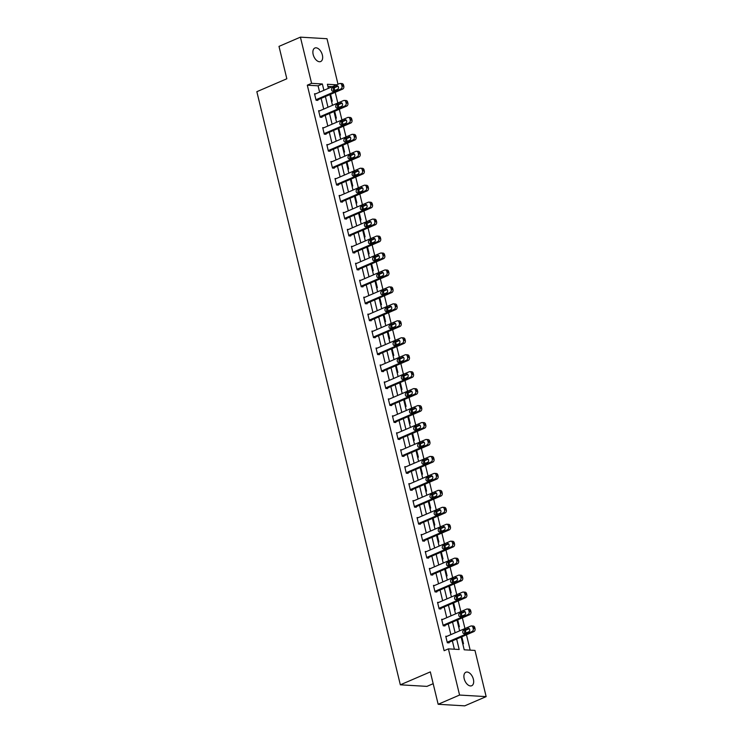 <?xml version="1.0" encoding="UTF-8"?>
<svg xmlns="http://www.w3.org/2000/svg" width="743" height="743" viewBox="0 0 743 743"><rect width="100%" height="100%" fill="white"/><g stroke="black" fill="none" stroke-linecap="round" stroke-linejoin="round"><path stroke-width="1.11" d="M464.189 678.721A7.346 4.291 -113.3 0 1 465.88 672.239A7.346 4.291 -113.3 0 1 473.384 679.26A7.346 4.291 -113.3 0 1 471.694 685.743A7.346 4.291 -113.3 0 1 464.189 678.721M313.174 54.508A7.346 4.291 -113.3 0 1 314.865 48.026A7.346 4.291 -113.3 0 1 322.369 55.056A7.346 4.291 -113.3 0 1 320.688 61.53A7.346 4.291 -113.3 0 1 313.174 54.508M433.178 683.69L426.919 686.383L400.338 684.814L256.846 91.686L286.826 78.767L278.996 46.382L300.413 37.15L326.994 38.72L338 84.228M470.18 650.153L466.465 634.791M466.037 633.017L465.387 630.352M464.96 628.559L462.36 617.842M461.932 616.068L461.292 613.402M460.855 611.61L458.264 600.883M457.837 599.109L457.186 596.443M456.759 594.651L454.159 583.933M453.732 582.159L453.091 579.494M452.654 577.701L450.063 566.983M449.626 565.209L448.986 562.544M448.549 560.751L445.958 550.024M445.531 548.25L444.881 545.585M444.453 543.792L441.862 533.075M441.426 531.301L440.785 528.635M440.348 526.843L437.757 516.125M437.33 514.351L436.68 511.686M436.252 509.893L433.652 499.166M433.225 497.392L432.584 494.727M432.147 492.934L429.556 482.216M429.12 480.442L428.479 477.777M428.042 475.984L425.451 465.267M425.024 463.493L424.374 460.827M423.947 459.035L421.355 448.308M420.919 446.534L420.278 443.868M419.841 442.076L417.25 431.358M416.823 429.584L416.173 426.919M415.746 425.126L413.145 414.408M412.718 412.634L412.077 409.969M411.641 408.176L409.049 397.449M408.622 395.675L407.972 393.01M407.536 391.217L404.944 380.5M404.517 378.726L403.876 376.06M403.44 374.268L400.849 363.55M400.412 361.776L399.771 359.11M399.335 357.318L396.743 346.591M396.316 344.817L395.666 342.151M395.239 340.359L392.638 329.641M392.211 327.867L391.57 325.202M391.134 323.409L388.543 312.692M388.115 310.908L387.465 308.252M387.029 306.46L384.437 295.733M384.01 293.959L383.369 291.293M382.933 289.501L380.342 278.783M379.905 277.009L379.264 274.343M378.828 272.551L376.237 261.833M375.809 260.05L375.159 257.394M374.732 255.601L372.132 244.874M371.704 243.1L371.063 240.435M370.627 238.642L368.036 227.925M367.609 226.151L366.958 223.485M366.522 221.693L363.931 210.975M363.503 209.192L362.863 206.535M362.426 204.743L359.835 194.016M359.398 192.242L358.758 189.576M358.321 187.784L355.73 177.066M355.303 175.292L354.652 172.627M354.225 170.834L351.625 160.117M351.198 158.333L350.557 155.677M350.12 153.885L347.529 143.158M347.102 141.384L346.452 138.718M346.024 136.926L343.424 126.208M342.997 124.434L342.356 121.768M341.919 119.976L339.328 109.258M338.892 107.475L338.251 104.819M337.814 103.026L335.223 92.299M334.796 90.525L334.146 87.86M461.134 637.095L464.208 649.8L474.981 650.431L486.154 696.618L459.573 695.049L448.4 648.862L459.174 649.503L456.639 639.026M459.573 695.049L438.156 704.28L464.737 705.85L486.154 696.618M332.344 86.662L327.904 86.402M329.901 94.658L330.672 94.705L332.251 101.224L331.48 101.178M334.006 111.608L334.768 111.654L336.347 118.174L335.576 118.128M338.102 128.567L338.873 128.613L340.452 135.133L339.681 135.087M342.207 145.517L342.978 145.563L344.548 152.083L343.786 152.036M346.303 162.466L347.074 162.513L348.653 169.032L347.882 168.986M350.408 179.425L351.179 179.472L352.758 185.991L351.987 185.945M354.513 196.375L355.275 196.421L356.854 202.941L356.083 202.895M358.609 213.325L359.38 213.371L360.959 219.891L360.188 219.844M362.714 230.284L363.485 230.33L365.054 236.85L364.293 236.803M366.81 247.233L367.581 247.28L369.16 253.8L368.389 253.753M370.915 264.183L371.686 264.229L373.265 270.749L372.494 270.703M375.02 281.142L375.782 281.188L377.36 287.708L376.59 287.662M379.116 298.092L379.887 298.138L381.465 304.658L380.695 304.611M383.221 315.041L383.992 315.088L385.561 321.608L384.8 321.561M387.317 332L388.087 332.047L389.666 338.567L388.895 338.52M391.422 348.95L392.193 348.996L393.771 355.516L393.001 355.47M395.527 365.9L396.288 365.946L397.867 372.466L397.096 372.419M399.623 382.859L400.393 382.905L401.972 389.425L401.201 389.378M403.728 399.808L404.498 399.855L406.068 406.375L405.306 406.328M407.823 416.758L408.594 416.804L410.173 423.324L409.402 423.278M411.928 433.717L412.699 433.763L414.278 440.283L413.507 440.237M416.034 450.667L416.795 450.713L418.374 457.233L417.603 457.186M420.129 467.616L420.9 467.663L422.479 474.183L421.708 474.145M424.234 484.575L425.005 484.622L426.575 491.142L425.813 491.095M428.33 501.525L429.101 501.571L430.68 508.091L429.909 508.045M432.435 518.475L433.206 518.521L434.785 525.041L434.014 525.004M436.531 535.434L437.302 535.48L438.881 542L438.11 541.953M440.636 552.383L441.407 552.43L442.986 558.95L442.215 558.903M444.741 569.333L445.512 569.379L447.082 575.899L446.32 575.862M448.837 586.292L449.608 586.338L451.187 592.858L450.416 592.812M452.942 603.242L453.713 603.288L455.292 609.808L454.521 609.762M457.038 620.191L457.809 620.238L459.388 626.758L458.617 626.72M461.143 637.15L461.914 637.197L463.493 643.717L462.722 643.67M319.611 92.151L318.078 85.817L307.305 85.185L444.119 650.71L448.4 648.862M454.372 649.215L452.357 640.875M450.852 634.643L448.252 623.916M446.747 617.684L444.156 606.966M442.652 600.734L440.051 590.016M438.546 583.784L435.955 573.057M434.441 566.825L431.85 556.108M430.346 549.876L427.745 539.158M426.241 532.926L423.649 522.199M422.145 515.967L419.544 505.249M418.04 499.017L415.448 488.3M413.935 482.068L411.343 471.341M409.839 465.109L407.248 454.391M405.734 448.159L403.143 437.441M401.638 431.209L399.037 420.482M397.533 414.25L394.942 403.533M393.428 397.301L390.837 386.583M389.332 380.351L386.741 369.624M385.227 363.392L382.636 352.674M381.131 346.442L378.531 335.725M377.026 329.493L374.435 318.766M372.921 312.534L370.33 301.816M368.825 295.584L366.234 284.866M364.72 278.634L362.129 267.907M360.624 261.675L358.024 250.958M356.519 244.726L353.928 234.008M352.414 227.776L349.823 217.049M348.318 210.817L345.727 200.099M344.213 193.867L341.622 183.14M340.118 176.918L337.517 166.191M336.012 159.959L333.421 149.241M331.907 143.009L329.316 132.282M327.812 126.059L325.22 115.332M323.707 109.1L321.115 98.382M315.729 93.822L314.503 93.748L316.081 100.268L317.883 100.379L317.753 99.831M319.834 110.772L318.608 110.698L320.187 117.218L321.979 117.329L321.849 116.781M323.929 127.722L322.713 127.657L324.282 134.177L326.084 134.279L325.954 133.74M328.034 144.681L326.809 144.606L328.387 151.126L330.18 151.238L330.05 150.69M332.14 161.63L330.914 161.556L332.493 168.076L334.285 168.187L334.155 167.639M336.235 178.589L335.009 178.515L336.588 185.035L338.39 185.137L338.251 184.598M340.34 195.539L339.114 195.465L340.693 201.985L342.486 202.096L342.356 201.548M344.436 212.489L343.22 212.414L344.789 218.934L346.591 219.046L346.461 218.498M348.541 229.448L347.315 229.373L348.894 235.893L350.687 235.995L350.557 235.457M352.646 246.397L351.42 246.323L352.999 252.843L354.792 252.954L354.662 252.406M356.742 263.347L355.516 263.273L357.095 269.793L358.897 269.904L358.758 269.356M360.847 280.306L359.621 280.232L361.2 286.752L362.993 286.854L362.863 286.315M364.943 297.256L363.726 297.181L365.296 303.701L367.098 303.813L366.968 303.265M369.048 314.205L367.822 314.131L369.401 320.651L371.194 320.762L371.063 320.214M373.153 331.164L371.927 331.09L373.506 337.61L375.299 337.712L375.169 337.173M377.249 348.114L376.023 348.04L377.602 354.56L379.404 354.671L379.264 354.123M381.354 365.064L380.128 364.989L381.707 371.509L383.499 371.621L383.369 371.073M385.45 382.023L384.233 381.948L385.803 388.468L387.605 388.57L387.474 388.032M389.555 398.972L388.329 398.898L389.908 405.418L391.7 405.529L391.57 404.981M393.66 415.922L392.434 415.848L394.013 422.368L395.805 422.479L395.675 421.931M397.756 432.881L396.53 432.807L398.109 439.327L399.91 439.429L399.771 438.89M401.861 449.831L400.635 449.756L402.214 456.276L404.006 456.388L403.876 455.84M405.957 466.78L404.74 466.706L406.31 473.235L408.111 473.337L407.981 472.789M410.062 483.739L408.836 483.665L410.415 490.185L412.207 490.287L412.077 489.748M414.167 500.689L412.941 500.615L414.52 507.135L416.312 507.246L416.182 506.698M418.263 517.639L417.037 517.565L418.615 524.094L420.417 524.196L420.278 523.648M422.368 534.598L421.142 534.523L422.721 541.043L424.513 541.145L424.383 540.607M426.463 551.547L425.247 551.473L426.816 557.993L428.618 558.104L428.488 557.556M430.569 568.497L429.343 568.423L430.921 574.952L432.714 575.054L432.584 574.506M434.674 585.456L433.448 585.382L435.026 591.902L436.819 592.004L436.689 591.465M438.769 602.406L437.543 602.332L439.122 608.851L440.924 608.963L440.785 608.415M442.874 619.356L441.648 619.281L443.227 625.81L445.02 625.912L444.89 625.365M446.97 636.314L445.754 636.24L447.323 642.76L449.125 642.862L448.995 642.323M438.156 704.28L430.327 671.895L400.338 684.814M307.305 85.185L311.586 83.337L300.413 37.15M323.892 90.302L322.36 83.968L311.586 83.337M455.134 632.795L452.543 622.077M451.029 615.845L448.438 605.118M446.933 598.886L444.333 588.168M442.828 581.936L440.237 571.218M438.732 564.986L436.132 554.259M434.627 548.028L432.036 537.31M430.522 531.078L427.931 520.36M426.426 514.128L423.826 503.401M422.321 497.169L419.73 486.451M418.225 480.219L415.625 469.502M414.12 463.27L411.529 452.543M410.015 446.311L407.424 435.593M405.919 429.361L403.328 418.634M401.814 412.411L399.223 401.684M397.719 395.452L395.118 384.735M393.614 378.503L391.022 367.776M389.508 361.553L386.917 350.826M385.413 344.594L382.821 333.876M381.308 327.644L378.716 316.917M377.212 310.695L374.611 299.968M373.107 293.736L370.516 283.018M369.002 276.786L366.41 266.059M364.906 259.836L362.315 249.109M360.801 242.877L358.21 232.16M356.705 225.928L354.105 215.201M352.6 208.978L350.009 198.251M348.495 192.019L345.904 181.301M344.399 175.069L341.808 164.342M340.294 158.12L337.703 147.393M336.198 141.161L333.598 130.443M332.093 124.211L329.502 113.484M327.988 107.261L325.397 96.534M336.625 84.813L327.384 84.265L328.378 88.371M329.892 94.602L332.483 105.32M333.988 111.552L336.579 122.279M338.093 128.502L340.684 139.229M342.189 145.461L344.789 156.179M346.294 162.411L348.885 173.138M350.39 179.36L352.99 190.087M354.495 196.319L357.086 207.037M358.6 213.269L361.191 223.996M362.695 230.228L365.296 240.946M366.801 247.178L369.392 257.895M370.896 264.127L373.497 274.854M375.001 281.086L377.593 291.804M379.106 298.036L381.698 308.754M383.202 314.986L385.803 325.713M387.307 331.945L389.899 342.662M391.403 348.894L394.004 359.612M395.508 365.844L398.099 376.571M399.613 382.803L402.204 393.521M403.709 399.753L406.31 410.47M407.814 416.702L410.405 427.429M411.91 433.661L414.51 444.379M416.015 450.611L418.606 461.329M420.12 467.561L422.711 478.288M424.216 484.52L426.816 495.237M428.321 501.469L430.912 512.187M432.417 518.419L435.017 529.146M436.522 535.378L439.113 546.096M440.627 552.328L443.218 563.045M444.723 569.277L447.314 580.004M448.828 586.236L451.419 596.954M452.924 603.186L455.524 613.904M457.029 620.136L459.62 630.863M318.078 85.817L322.36 83.968M329.985 95.002L330.672 94.705M334.09 111.952L334.768 111.654M338.186 128.901L338.873 128.613M342.291 145.86L342.978 145.563M346.387 162.81L347.074 162.513M350.492 179.76L351.179 179.472M354.587 196.719L355.275 196.421M358.693 213.668L359.38 213.371M362.798 230.618L363.485 230.33M366.893 247.577L367.581 247.28M370.998 264.527L371.686 264.229M375.094 281.486L375.782 281.188M379.199 298.435L379.887 298.138M383.304 315.385L383.992 315.088M387.4 332.344L388.087 332.047M391.505 349.294L392.193 348.996M395.601 366.243L396.288 365.946M399.706 383.202L400.393 382.905M403.811 400.152L404.498 399.855M407.907 417.102L408.594 416.804M412.012 434.061L412.699 433.763M416.108 451.01L416.795 450.713M420.213 467.96L420.9 467.663M424.318 484.919L425.005 484.622M428.414 501.869L429.101 501.571M432.519 518.818L433.206 518.521M436.615 535.777L437.302 535.48M440.72 552.727L441.407 552.43M444.825 569.677L445.512 569.379M448.921 586.636L449.608 586.338M453.026 603.585L453.713 603.288M457.121 620.535L457.809 620.238M461.227 637.494L461.914 637.197M314.642 94.296L339.495 83.578A2.294 1.792 -86.6 0 1 340.155 83.457A2.294 1.792 -86.6 0 1 341.734 85.018L342.003 86.104A2.294 1.792 -86.6 0 1 340.814 89.011L315.951 99.729M316.657 100.305L342.607 89.123L340.814 89.011M336.653 85.882A1.839 1.43 93.4 0 1 337.489 89.364L333.384 91.138A1.839 1.43 93.4 0 1 332.539 87.655L337.694 85.947M333.83 90.943A1.839 1.43 93.4 0 1 334.331 87.767L338 86.188M340.155 83.457L341.956 83.569A2.294 1.792 93.4 0 1 343.535 85.12L343.795 86.207A2.294 1.792 93.4 0 1 342.607 89.123M318.738 111.246L343.6 100.528A2.294 1.792 -86.6 0 1 344.26 100.416A2.294 1.792 -86.6 0 1 345.839 101.967L346.099 103.054A2.294 1.792 -86.6 0 1 344.91 105.961L320.057 116.679M320.753 117.255L346.712 106.073L344.91 105.961M340.749 102.84A1.839 1.43 93.4 0 1 341.594 106.314L337.48 108.088A1.839 1.43 93.4 0 1 336.644 104.614L341.799 102.896M337.935 107.893A1.839 1.43 93.4 0 1 338.436 104.717L342.096 103.138M344.26 100.416L346.052 100.519A2.294 1.792 93.4 0 1 347.631 102.07L347.9 103.156A2.294 1.792 93.4 0 1 346.712 106.073M322.843 128.195L347.696 117.487A2.294 1.792 -86.6 0 1 348.365 117.366A2.294 1.792 -86.6 0 1 349.944 118.917L350.204 120.004A2.294 1.792 -86.6 0 1 349.015 122.92L324.152 133.629M324.858 134.204L350.807 123.022L349.015 122.92M344.854 119.79A1.839 1.43 93.4 0 1 345.69 123.273L341.585 125.038A1.839 1.43 93.4 0 1 340.74 121.564L345.894 119.855M342.031 124.843A1.839 1.43 93.4 0 1 342.542 121.666L346.201 120.097M348.365 117.366L350.157 117.468A2.294 1.792 93.4 0 1 351.736 119.029L351.996 120.115A2.294 1.792 93.4 0 1 350.807 123.022M326.939 145.154L351.801 134.437A2.294 1.792 -86.6 0 1 352.461 134.316A2.294 1.792 -86.6 0 1 354.039 135.876L354.3 136.963A2.294 1.792 -86.6 0 1 353.12 139.87L328.257 150.588M328.963 151.163L354.913 139.981L353.12 139.87M348.95 136.749A1.839 1.43 93.4 0 1 349.795 140.223L345.681 141.997A1.839 1.43 93.4 0 1 344.845 138.514L349.999 136.805M346.136 141.802A1.839 1.43 93.4 0 1 346.637 138.625L350.297 137.046M352.461 134.316L354.262 134.427A2.294 1.792 93.4 0 1 355.841 135.978L356.101 137.065A2.294 1.792 93.4 0 1 354.913 139.981M331.044 162.104L355.906 151.386A2.294 1.792 -86.6 0 1 356.566 151.275A2.294 1.792 -86.6 0 1 358.145 152.826L358.405 153.912A2.294 1.792 -86.6 0 1 357.216 156.819L332.362 167.537M333.059 168.113L359.018 156.931L357.216 156.819M353.055 153.699A1.839 1.43 93.4 0 1 353.9 157.172L349.786 158.946A1.839 1.43 93.4 0 1 348.941 155.473L354.095 153.755M350.232 158.751A1.839 1.43 93.4 0 1 350.742 155.575L354.402 153.996M356.566 151.275L358.358 151.377A2.294 1.792 93.4 0 1 359.937 152.928L360.197 154.015A2.294 1.792 93.4 0 1 359.018 156.931M335.149 179.054L360.002 168.345A2.294 1.792 -86.6 0 1 360.661 168.224A2.294 1.792 -86.6 0 1 362.24 169.775L362.51 170.862A2.294 1.792 -86.6 0 1 361.321 173.778L336.458 184.487M337.164 185.063L363.113 173.881L361.321 173.778M357.16 170.649A1.839 1.43 93.4 0 1 357.996 174.131L353.891 175.896A1.839 1.43 93.4 0 1 353.046 172.422L358.2 170.714M354.337 175.701A1.839 1.43 93.4 0 1 354.838 172.525L358.498 170.955M360.661 168.224L362.463 168.327A2.294 1.792 93.4 0 1 364.042 169.887L364.302 170.974A2.294 1.792 93.4 0 1 363.113 173.881M339.245 196.013L364.107 185.295A2.294 1.792 -86.6 0 1 364.767 185.174A2.294 1.792 -86.6 0 1 366.345 186.734L366.605 187.821A2.294 1.792 -86.6 0 1 365.417 190.728L340.563 201.446M341.26 202.022L367.218 190.84L365.417 190.728M361.256 187.607A1.839 1.43 93.4 0 1 362.101 191.081L357.987 192.855A1.839 1.43 93.4 0 1 357.151 189.372L362.305 187.663M358.442 192.66A1.839 1.43 93.4 0 1 358.943 189.484L362.603 187.905M364.767 185.174L366.559 185.286A2.294 1.792 93.4 0 1 368.138 186.837L368.407 187.923A2.294 1.792 93.4 0 1 367.218 190.84M343.35 212.962L368.203 202.245A2.294 1.792 -86.6 0 1 368.872 202.133A2.294 1.792 -86.6 0 1 370.451 203.684L370.711 204.771A2.294 1.792 -86.6 0 1 369.522 207.687L344.659 218.396M345.365 218.971L371.314 207.789L369.522 207.687M365.361 204.557A1.839 1.43 93.4 0 1 366.197 208.031L362.092 209.805A1.839 1.43 93.4 0 1 361.247 206.331L366.401 204.622M362.538 209.61A1.839 1.43 93.4 0 1 363.048 206.433L366.708 204.854M368.872 202.133L370.664 202.235A2.294 1.792 93.4 0 1 372.243 203.786L372.503 204.873A2.294 1.792 93.4 0 1 371.314 207.789M347.445 229.912L372.308 219.204A2.294 1.792 -86.6 0 1 372.967 219.083A2.294 1.792 -86.6 0 1 374.546 220.634L374.806 221.72A2.294 1.792 -86.6 0 1 373.627 224.637L348.764 235.345M349.47 235.921L375.419 224.739L373.627 224.637M369.457 221.507A1.839 1.43 93.4 0 1 370.302 224.99L366.188 226.754A1.839 1.43 93.4 0 1 365.352 223.281L370.506 221.572M366.643 226.559A1.839 1.43 93.4 0 1 367.144 223.383L370.803 221.813M372.967 219.083L374.769 219.185A2.294 1.792 93.4 0 1 376.339 220.745L376.608 221.832A2.294 1.792 93.4 0 1 375.419 224.739M351.55 246.871L376.413 236.153A2.294 1.792 -86.6 0 1 377.072 236.033A2.294 1.792 -86.6 0 1 378.651 237.593L378.911 238.679A2.294 1.792 -86.6 0 1 377.723 241.586L352.869 252.304M353.566 252.88L379.524 241.698L377.723 241.586M373.562 238.466A1.839 1.43 93.4 0 1 374.407 241.939L370.293 243.713A1.839 1.43 93.4 0 1 369.447 240.23L374.602 238.522M370.738 243.518A1.839 1.43 93.4 0 1 371.249 240.342L374.909 238.763M377.072 236.033L378.865 236.144A2.294 1.792 93.4 0 1 380.444 237.695L380.704 238.782A2.294 1.792 93.4 0 1 379.524 241.698M355.656 263.821L380.509 253.103A2.294 1.792 -86.6 0 1 381.168 252.991A2.294 1.792 -86.6 0 1 382.747 254.543L383.016 255.629A2.294 1.792 -86.6 0 1 381.828 258.545L356.965 269.254M357.671 269.83L383.62 258.648L381.828 258.545M377.667 255.416A1.839 1.43 93.4 0 1 378.503 258.889L374.398 260.663A1.839 1.43 93.4 0 1 373.553 257.189L378.707 255.481M374.844 260.468A1.839 1.43 93.4 0 1 375.345 257.292L379.004 255.713M381.168 252.991L382.97 253.094A2.294 1.792 93.4 0 1 384.549 254.645L384.809 255.731A2.294 1.792 93.4 0 1 383.62 258.648M359.751 280.77L384.614 270.062A2.294 1.792 -86.6 0 1 385.273 269.941A2.294 1.792 -86.6 0 1 386.852 271.492L387.112 272.579A2.294 1.792 -86.6 0 1 385.923 275.495L361.07 286.204M361.767 286.779L387.725 275.597L385.923 275.495M381.763 272.365A1.839 1.43 93.4 0 1 382.608 275.848L378.493 277.613A1.839 1.43 93.4 0 1 377.658 274.139L382.812 272.43M378.949 277.418A1.839 1.43 93.4 0 1 379.45 274.241L383.109 272.672M385.273 269.941L387.066 270.043A2.294 1.792 93.4 0 1 388.645 271.604L388.914 272.69A2.294 1.792 93.4 0 1 387.725 275.597M363.856 297.729L388.71 287.012A2.294 1.792 -86.6 0 1 389.378 286.891A2.294 1.792 -86.6 0 1 390.948 288.451L391.217 289.538A2.294 1.792 -86.6 0 1 390.029 292.445L365.166 303.163M365.872 303.738L391.821 292.556L390.029 292.445M385.868 289.324A1.839 1.43 93.4 0 1 386.704 292.798L382.599 294.572A1.839 1.43 93.4 0 1 381.753 291.089L386.908 289.38M383.044 294.377A1.839 1.43 93.4 0 1 383.546 291.2L387.214 289.621M389.378 286.891L391.171 287.002A2.294 1.792 93.4 0 1 392.75 288.553L393.01 289.64A2.294 1.792 93.4 0 1 391.821 292.556M367.952 314.679L392.815 303.961A2.294 1.792 -86.6 0 1 393.474 303.85A2.294 1.792 -86.6 0 1 395.053 305.401L395.313 306.488A2.294 1.792 -86.6 0 1 394.134 309.404L369.271 320.112M369.977 320.688L395.926 309.506L394.134 309.404M389.964 306.274A1.839 1.43 93.4 0 1 390.809 309.747L386.694 311.521A1.839 1.43 93.4 0 1 385.858 308.048L391.013 306.339M387.149 311.326A1.839 1.43 93.4 0 1 387.651 308.15L391.31 306.571M393.474 303.85L395.276 303.952A2.294 1.792 93.4 0 1 396.846 305.503L397.115 306.59A2.294 1.792 93.4 0 1 395.926 309.506M372.057 331.629L396.92 320.92A2.294 1.792 -86.6 0 1 397.579 320.8A2.294 1.792 -86.6 0 1 399.158 322.351L399.418 323.437A2.294 1.792 -86.6 0 1 398.229 326.353L373.367 337.062M374.073 337.638L400.031 326.456L398.229 326.353M394.069 323.224A1.839 1.43 93.4 0 1 394.914 326.706L390.799 328.471A1.839 1.43 93.4 0 1 389.954 324.997L395.109 323.289M391.245 328.285A1.839 1.43 93.4 0 1 391.756 325.1L395.415 323.53M397.579 320.8L399.372 320.902A2.294 1.792 93.4 0 1 400.951 322.462L401.211 323.549A2.294 1.792 93.4 0 1 400.031 326.456M376.162 348.588L401.016 337.87A2.294 1.792 -86.6 0 1 401.675 337.749A2.294 1.792 -86.6 0 1 403.254 339.31L403.523 340.396A2.294 1.792 -86.6 0 1 402.334 343.303L377.472 354.021M378.178 354.597L404.127 343.415L402.334 343.303M398.174 340.183A1.839 1.43 93.4 0 1 399.01 343.656L394.895 345.43A1.839 1.43 93.4 0 1 394.059 341.947L399.214 340.238M395.35 345.235A1.839 1.43 93.4 0 1 395.852 342.059L399.511 340.48M401.675 337.749L403.477 337.861A2.294 1.792 93.4 0 1 405.056 339.412L405.316 340.498A2.294 1.792 93.4 0 1 404.127 343.415M380.258 365.537L405.121 354.829A2.294 1.792 -86.6 0 1 405.78 354.708A2.294 1.792 -86.6 0 1 407.359 356.259L407.619 357.346A2.294 1.792 -86.6 0 1 406.43 360.262L381.577 370.971M382.274 371.546L408.232 360.364L406.43 360.262M402.269 357.132A1.839 1.43 93.4 0 1 403.115 360.606L399 362.38A1.839 1.43 93.4 0 1 398.155 358.906L403.319 357.197M399.455 362.185A1.839 1.43 93.4 0 1 399.957 359.008L403.616 357.429M405.78 354.708L407.573 354.81A2.294 1.792 93.4 0 1 409.152 356.361L409.421 357.448A2.294 1.792 93.4 0 1 408.232 360.364M384.363 382.487L409.217 371.779A2.294 1.792 -86.6 0 1 409.885 371.658A2.294 1.792 -86.6 0 1 411.455 373.209L411.724 374.296A2.294 1.792 -86.6 0 1 410.535 377.212L385.673 387.92M386.379 388.496L412.328 377.314L410.535 377.212M406.375 374.082A1.839 1.43 93.4 0 1 407.21 377.565L403.105 379.329A1.839 1.43 93.4 0 1 402.26 375.856L407.415 374.147M403.551 379.144A1.839 1.43 93.4 0 1 404.053 375.958L407.721 374.388M409.885 371.658L411.678 371.76A2.294 1.792 93.4 0 1 413.257 373.32L413.517 374.407A2.294 1.792 93.4 0 1 412.328 377.314M388.459 399.446L413.322 388.728A2.294 1.792 -86.6 0 1 413.981 388.608A2.294 1.792 -86.6 0 1 415.56 390.168L415.82 391.255A2.294 1.792 -86.6 0 1 414.64 394.161L389.778 404.879M390.484 405.455L416.433 394.273L414.64 394.161M410.47 391.041A1.839 1.43 93.4 0 1 411.316 394.514L407.201 396.288A1.839 1.43 93.4 0 1 406.365 392.806L411.52 391.097M407.656 396.093A1.839 1.43 93.4 0 1 408.158 392.917L411.817 391.338M413.981 388.608L415.783 388.719A2.294 1.792 93.4 0 1 417.352 390.27L417.622 391.357A2.294 1.792 93.4 0 1 416.433 394.273M392.564 416.396L417.427 405.687A2.294 1.792 -86.6 0 1 418.086 405.567A2.294 1.792 -86.6 0 1 419.665 407.118L419.925 408.204A2.294 1.792 -86.6 0 1 418.736 411.12L393.874 421.829M394.579 422.405L420.529 411.223L418.736 411.12M414.575 407.991A1.839 1.43 93.4 0 1 415.421 411.464L411.306 413.238A1.839 1.43 93.4 0 1 410.461 409.764L415.616 408.056M411.752 413.043A1.839 1.43 93.4 0 1 412.263 409.867L415.922 408.288M418.086 405.567L419.879 405.669A2.294 1.792 93.4 0 1 421.457 407.22L421.718 408.306A2.294 1.792 93.4 0 1 420.529 411.223M396.669 433.345L421.522 422.637A2.294 1.792 -86.6 0 1 422.182 422.516A2.294 1.792 -86.6 0 1 423.761 424.067L424.03 425.154A2.294 1.792 -86.6 0 1 422.841 428.07L397.979 438.779M398.685 439.354L424.634 428.172L422.841 428.07M418.68 424.94A1.839 1.43 93.4 0 1 419.516 428.423L415.402 430.188A1.839 1.43 93.4 0 1 414.566 426.714L419.721 425.005M415.857 430.002A1.839 1.43 93.4 0 1 416.359 426.816L420.018 425.247M422.182 422.516L423.984 422.618A2.294 1.792 93.4 0 1 425.563 424.179L425.823 425.265A2.294 1.792 93.4 0 1 424.634 428.172M400.765 450.304L425.628 439.587A2.294 1.792 -86.6 0 1 426.287 439.466A2.294 1.792 -86.6 0 1 427.866 441.026L428.126 442.113A2.294 1.792 -86.6 0 1 426.937 445.02L402.084 455.738M402.78 456.313L428.739 445.131L426.937 445.02M422.776 441.899A1.839 1.43 93.4 0 1 423.621 445.373L419.507 447.147A1.839 1.43 93.4 0 1 418.662 443.664L423.826 441.955M419.962 446.952A1.839 1.43 93.4 0 1 420.464 443.775L424.123 442.196M426.287 439.466L428.079 439.577A2.294 1.792 93.4 0 1 429.658 441.128L429.928 442.215A2.294 1.792 93.4 0 1 428.739 445.131M404.87 467.254L429.723 456.546A2.294 1.792 -86.6 0 1 430.392 456.425A2.294 1.792 -86.6 0 1 431.962 457.976L432.231 459.063A2.294 1.792 -86.6 0 1 431.042 461.979L406.18 472.687M406.885 473.263L432.835 462.081L431.042 461.979M426.881 458.849A1.839 1.43 93.4 0 1 427.717 462.322L423.612 464.096A1.839 1.43 93.4 0 1 422.767 460.623L427.922 458.914M424.058 463.901A1.839 1.43 93.4 0 1 424.559 460.725L428.228 459.146M430.392 456.425L432.185 456.527A2.294 1.792 93.4 0 1 433.763 458.078L434.023 459.165A2.294 1.792 93.4 0 1 432.835 462.081M408.966 484.204L433.828 473.495A2.294 1.792 -86.6 0 1 434.488 473.375A2.294 1.792 -86.6 0 1 436.067 474.926L436.327 476.012A2.294 1.792 -86.6 0 1 435.147 478.929L410.285 489.637M410.99 490.213L436.94 479.031L435.147 478.929M430.977 475.799A1.839 1.43 93.4 0 1 431.822 479.281L427.708 481.046A1.839 1.43 93.4 0 1 426.872 477.573L432.027 475.864M428.163 480.86A1.839 1.43 93.4 0 1 428.665 477.675L432.324 476.105M434.488 473.375L436.29 473.477A2.294 1.792 93.4 0 1 437.859 475.037L438.129 476.124A2.294 1.792 93.4 0 1 436.94 479.031M413.071 501.163L437.933 490.445A2.294 1.792 -86.6 0 1 438.593 490.324A2.294 1.792 -86.6 0 1 440.172 491.885L440.432 492.971A2.294 1.792 -86.6 0 1 439.243 495.878L414.38 506.596M415.086 507.172L441.036 495.99L439.243 495.878M435.082 492.758A1.839 1.43 93.4 0 1 435.927 496.231L431.813 498.005A1.839 1.43 93.4 0 1 430.968 494.522L436.122 492.813M432.259 497.81A1.839 1.43 93.4 0 1 432.77 494.634L436.429 493.055M438.593 490.324L440.385 490.436A2.294 1.792 93.4 0 1 441.964 491.987L442.224 493.073A2.294 1.792 93.4 0 1 441.036 495.99M417.167 518.112L442.029 507.404A2.294 1.792 -86.6 0 1 442.689 507.283A2.294 1.792 -86.6 0 1 444.268 508.834L444.537 509.921A2.294 1.792 -86.6 0 1 443.348 512.837L418.485 523.546M419.191 524.121L445.141 512.939L443.348 512.837M439.187 509.707A1.839 1.43 93.4 0 1 440.023 513.181L435.909 514.955A1.839 1.43 93.4 0 1 435.073 511.481L440.227 509.772M436.364 514.76A1.839 1.43 93.4 0 1 436.865 511.583L440.525 510.004M442.689 507.283L444.49 507.385A2.294 1.792 93.4 0 1 446.069 508.946L446.329 510.032A2.294 1.792 93.4 0 1 445.141 512.939M421.272 535.062L446.134 524.354A2.294 1.792 -86.6 0 1 446.794 524.233A2.294 1.792 -86.6 0 1 448.373 525.784L448.633 526.871A2.294 1.792 -86.6 0 1 447.444 529.787L422.591 540.495M423.287 541.071L449.246 529.889L447.444 529.787M443.283 526.657A1.839 1.43 93.4 0 1 444.128 530.14L440.014 531.904A1.839 1.43 93.4 0 1 439.169 528.431L444.333 526.722M440.469 531.719A1.839 1.43 93.4 0 1 440.971 528.533L444.63 526.963M446.794 524.233L448.586 524.335A2.294 1.792 93.4 0 1 450.165 525.895L450.434 526.982A2.294 1.792 93.4 0 1 449.246 529.889M425.377 552.021L450.23 541.303A2.294 1.792 -86.6 0 1 450.899 541.183A2.294 1.792 -86.6 0 1 452.468 542.743L452.738 543.83A2.294 1.792 -86.6 0 1 451.549 546.737L426.686 557.454M427.392 558.03L453.341 546.848L451.549 546.737M447.388 543.616A1.839 1.43 93.4 0 1 448.224 547.089L444.119 548.863A1.839 1.43 93.4 0 1 443.274 545.381L448.428 543.672M444.565 548.668A1.839 1.43 93.4 0 1 445.066 545.492L448.735 543.913M450.899 541.183L452.691 541.294A2.294 1.792 93.4 0 1 454.27 542.845L454.53 543.932A2.294 1.792 93.4 0 1 453.341 546.848M429.473 568.971L454.335 558.262A2.294 1.792 -86.6 0 1 454.995 558.142A2.294 1.792 -86.6 0 1 456.574 559.693L456.834 560.779A2.294 1.792 -86.6 0 1 455.645 563.696L430.791 574.404M431.497 574.98L457.447 563.798L455.645 563.696M451.484 560.566A1.839 1.43 93.4 0 1 452.329 564.039L448.215 565.813A1.839 1.43 93.4 0 1 447.379 562.34L452.533 560.631M448.67 565.618A1.839 1.43 93.4 0 1 449.171 562.442L452.831 560.863M454.995 558.142L456.796 558.244A2.294 1.792 93.4 0 1 458.366 559.804L458.635 560.891A2.294 1.792 93.4 0 1 457.447 563.798M433.578 585.921L458.44 575.212A2.294 1.792 -86.6 0 1 459.1 575.091A2.294 1.792 -86.6 0 1 460.679 576.642L460.939 577.729A2.294 1.792 -86.6 0 1 459.75 580.645L434.887 591.354M435.593 591.939L461.542 580.747L459.75 580.645M455.589 577.515A1.839 1.43 93.4 0 1 456.434 580.998L452.32 582.763A1.839 1.43 93.4 0 1 451.475 579.289L456.629 577.58M452.766 582.577A1.839 1.43 93.4 0 1 453.276 579.401L456.936 577.822M459.1 575.091L460.892 575.193A2.294 1.792 93.4 0 1 462.471 576.754L462.731 577.84A2.294 1.792 93.4 0 1 461.542 580.747M437.673 602.879L462.536 592.162A2.294 1.792 -86.6 0 1 463.195 592.041A2.294 1.792 -86.6 0 1 464.774 593.601L465.044 594.688A2.294 1.792 -86.6 0 1 463.855 597.595L438.992 608.313M439.698 608.889L465.647 597.706L463.855 597.595M459.694 594.474A1.839 1.43 93.4 0 1 460.53 597.948L456.416 599.722A1.839 1.43 93.4 0 1 455.58 596.239L460.734 594.53M456.871 599.527A1.839 1.43 93.4 0 1 457.372 596.35L461.031 594.771M463.195 592.041L464.997 592.152A2.294 1.792 93.4 0 1 466.576 593.703L466.836 594.79A2.294 1.792 93.4 0 1 465.647 597.706M441.779 619.829L466.641 609.121A2.294 1.792 -86.6 0 1 467.301 609A2.294 1.792 -86.6 0 1 468.879 610.551L469.139 611.638A2.294 1.792 -86.6 0 1 467.951 614.554L443.097 625.262M443.794 625.838L469.752 614.656L467.951 614.554M463.79 611.424A1.839 1.43 93.4 0 1 464.635 614.898L460.521 616.671A1.839 1.43 93.4 0 1 459.676 613.198L464.83 611.489M460.976 616.476A1.839 1.43 93.4 0 1 461.477 613.3L465.137 611.721M467.301 609L469.093 609.102A2.294 1.792 93.4 0 1 470.672 610.662L470.932 611.749A2.294 1.792 93.4 0 1 469.752 614.656M445.884 636.779L470.737 626.07A2.294 1.792 -86.6 0 1 471.406 625.95A2.294 1.792 -86.6 0 1 472.975 627.501L473.245 628.587A2.294 1.792 -86.6 0 1 472.056 631.504L447.193 642.212M447.899 642.797L473.848 631.606L472.056 631.504M467.895 628.374A1.839 1.43 93.4 0 1 468.731 631.856L464.626 633.63A1.839 1.43 93.4 0 1 463.781 630.148L468.935 628.439M465.072 633.435A1.839 1.43 93.4 0 1 465.573 630.259L469.242 628.68M471.406 625.95L473.198 626.052A2.294 1.792 93.4 0 1 474.777 627.612L475.037 628.699A2.294 1.792 93.4 0 1 473.848 631.606M343.535 85.12L341.734 85.018M343.795 86.207L342.003 86.104M332.539 87.655L334.331 87.767M347.631 102.07L345.839 101.967M347.9 103.156L346.099 103.054M336.644 104.614L338.436 104.717M351.736 119.029L349.944 118.917M351.996 120.115L350.204 120.004M340.74 121.564L342.542 121.666M355.841 135.978L354.039 135.876M356.101 137.065L354.3 136.963M344.845 138.514L346.637 138.625M359.937 152.928L358.145 152.826M360.197 154.015L358.405 153.912M348.941 155.473L350.742 155.575M364.042 169.887L362.24 169.775M364.302 170.974L362.51 170.862M353.046 172.422L354.838 172.525M368.138 186.837L366.345 186.734M368.407 187.923L366.605 187.821M357.151 189.372L358.943 189.484M372.243 203.786L370.451 203.684M372.503 204.873L370.711 204.771M361.247 206.331L363.048 206.433M376.339 220.745L374.546 220.634M376.608 221.832L374.806 221.72M365.352 223.281L367.144 223.383M380.444 237.695L378.651 237.593M380.704 238.782L378.911 238.679M369.447 240.23L371.249 240.342M384.549 254.645L382.747 254.543M384.809 255.731L383.016 255.629M373.553 257.189L375.345 257.292M388.645 271.604L386.852 271.492M388.914 272.69L387.112 272.579M377.658 274.139L379.45 274.241M392.75 288.553L390.948 288.451M393.01 289.64L391.217 289.538M381.753 291.089L383.546 291.2M396.846 305.503L395.053 305.401M397.115 306.59L395.313 306.488M385.858 308.048L387.651 308.15M400.951 322.462L399.158 322.351M401.211 323.549L399.418 323.437M389.954 324.997L391.756 325.1M405.056 339.412L403.254 339.31M405.316 340.498L403.523 340.396M394.059 341.947L395.852 342.059M409.152 356.361L407.359 356.259M409.421 357.448L407.619 357.346M398.155 358.906L399.957 359.008M413.257 373.32L411.455 373.209M413.517 374.407L411.724 374.296M402.26 375.856L404.053 375.958M417.352 390.27L415.56 390.168M417.622 391.357L415.82 391.255M406.365 392.806L408.158 392.917M421.457 407.22L419.665 407.118M421.718 408.306L419.925 408.204M410.461 409.764L412.263 409.867M425.563 424.179L423.761 424.067M425.823 425.265L424.03 425.154M414.566 426.714L416.359 426.816M429.658 441.128L427.866 441.026M429.928 442.215L428.126 442.113M418.662 443.664L420.464 443.775M433.763 458.078L431.962 457.976M434.023 459.165L432.231 459.063M422.767 460.623L424.559 460.725M437.859 475.037L436.067 474.926M438.129 476.124L436.327 476.012M426.872 477.573L428.665 477.675M441.964 491.987L440.172 491.885M442.224 493.073L440.432 492.971M430.968 494.522L432.77 494.634M446.069 508.946L444.268 508.834M446.329 510.032L444.537 509.921M435.073 511.481L436.865 511.583M450.165 525.895L448.373 525.784M450.434 526.982L448.633 526.871M439.169 528.431L440.971 528.533M454.27 542.845L452.468 542.743M454.53 543.932L452.738 543.83M443.274 545.381L445.066 545.492M458.366 559.804L456.574 559.693M458.635 560.891L456.834 560.779M447.379 562.34L449.171 562.442M462.471 576.754L460.679 576.642M462.731 577.84L460.939 577.729M451.475 579.289L453.276 579.401M466.576 593.703L464.774 593.601M466.836 594.79L465.044 594.688M455.58 596.239L457.372 596.35M470.672 610.662L468.879 610.551M470.932 611.749L469.139 611.638M459.676 613.198L461.477 613.3M474.777 627.612L472.975 627.501M475.037 628.699L473.245 628.587M463.781 630.148L465.573 630.259"/></g></svg>
